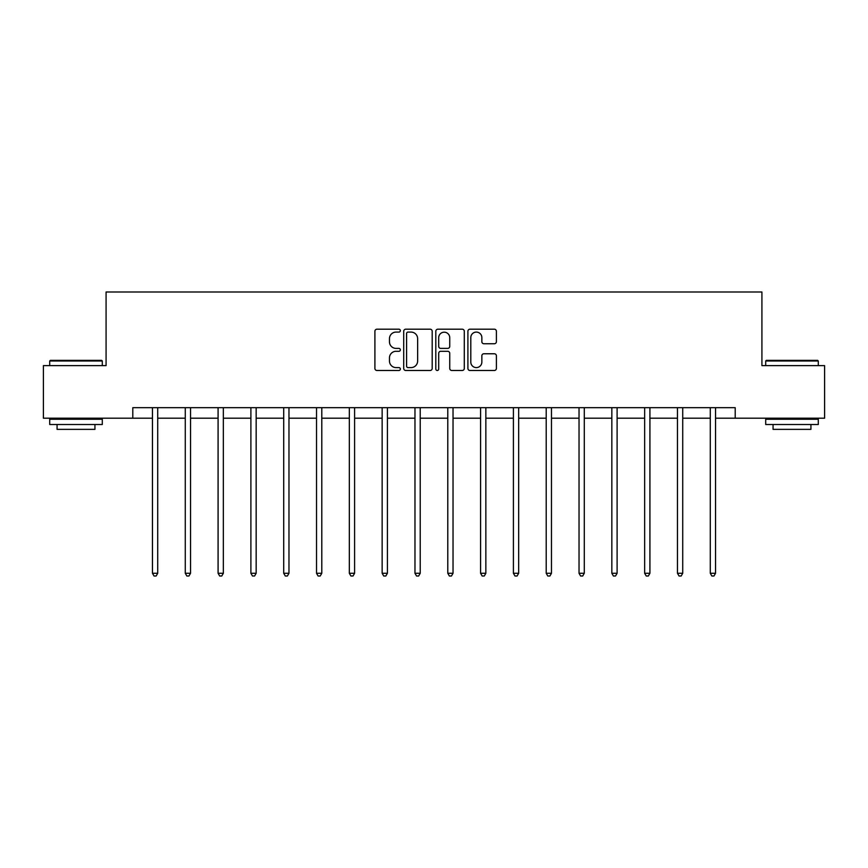 <?xml version="1.0" encoding="UTF-8"?>
<svg xmlns="http://www.w3.org/2000/svg" width="868" height="868" viewBox="0 0 868 868"><rect width="100%" height="100%" fill="white"/><g stroke="black" fill="none" stroke-linecap="round" stroke-linejoin="round"><path stroke-width="1.3" d="M400.343 330.643A1.443 1.443 0 0 0 398.9 329.2L376.962 329.2A2.061 2.061 0 0 0 374.9 331.261L374.9 368.423A2.061 2.061 0 0 0 376.962 370.484L398.9 370.484A1.443 1.443 0 0 0 400.343 369.041A1.443 1.443 0 0 0 398.9 367.598L396.058 367.598A6.608 6.608 0 0 1 389.461 360.99L389.461 357.898A6.608 6.608 0 0 1 396.058 351.29L398.9 351.29A1.443 1.443 0 0 0 400.343 349.847A1.443 1.443 0 0 0 398.9 348.394L396.058 348.394A6.608 6.608 0 0 1 389.461 341.786L389.461 338.694A6.608 6.608 0 0 1 396.058 332.086L398.9 332.086A1.443 1.443 0 0 0 400.343 330.643M494.337 343.75A2.061 2.061 0 0 0 496.398 341.688L496.398 331.261A2.061 2.061 0 0 0 494.337 329.2L469.979 329.2A2.061 2.061 0 0 0 467.906 331.261L467.906 368.423A2.061 2.061 0 0 0 469.979 370.484L494.337 370.484A2.061 2.061 0 0 0 496.398 368.423L496.398 355.826A2.061 2.061 0 0 0 494.337 353.764L483.91 353.764A2.061 2.061 0 0 0 481.849 355.826L481.849 362.075A5.523 5.523 0 0 1 476.326 367.598A5.523 5.523 0 0 1 470.803 362.075L470.803 337.609A5.523 5.523 0 0 1 476.326 332.086A5.523 5.523 0 0 1 481.849 337.609L481.849 341.688A2.061 2.061 0 0 0 483.91 343.75L494.337 343.75M132.793 418.202L43.4 418.202L43.4 365.623L106.08 365.623L106.08 291.995L761.92 291.995L761.92 365.623L824.6 365.623L824.6 418.202L735.207 418.202L735.207 407.689L132.793 407.689L132.793 418.202L152.464 418.202M432.188 331.261A2.061 2.061 0 0 0 430.127 329.2L405.768 329.2A2.061 2.061 0 0 0 403.707 331.261L403.707 368.423A2.061 2.061 0 0 0 405.768 370.484L430.127 370.484A2.061 2.061 0 0 0 432.188 368.423L432.188 331.261M437.873 329.2L462.232 329.2A2.061 2.061 0 0 1 464.293 331.261L464.293 368.423A2.061 2.061 0 0 1 462.232 370.484L451.805 370.484A2.061 2.061 0 0 1 449.743 368.423L449.743 353.352A2.061 2.061 0 0 0 447.682 351.29L440.76 351.29A2.061 2.061 0 0 0 438.698 353.352L438.698 369.041A1.443 1.443 0 0 1 437.255 370.484A1.443 1.443 0 0 1 435.812 369.041L435.812 331.261A2.061 2.061 0 0 1 437.873 329.2M157.716 418.202L185.275 418.202M190.537 418.202L218.085 418.202M223.347 418.202L250.895 418.202M256.158 418.202L283.717 418.202M288.968 418.202L316.527 418.202M321.789 418.202L349.337 418.202M354.6 418.202L382.148 418.202M387.41 418.202L414.969 418.202M420.221 418.202L447.779 418.202M453.031 418.202L480.59 418.202M485.852 418.202L513.4 418.202M518.663 418.202L546.211 418.202M551.473 418.202L579.032 418.202M584.283 418.202L611.842 418.202M617.105 418.202L644.653 418.202M649.915 418.202L677.463 418.202M682.725 418.202L710.284 418.202M715.536 418.202L735.207 418.202M408.036 332.086A1.443 1.443 0 0 0 406.593 333.529L406.593 366.155A1.443 1.443 0 0 0 408.036 367.598L411.031 367.598A6.608 6.608 0 0 0 417.638 360.99L417.638 338.694A6.608 6.608 0 0 0 411.031 332.086L408.036 332.086M449.743 337.717A5.523 5.523 0 0 0 444.221 332.194A5.523 5.523 0 0 0 438.698 337.717L438.698 346.332A2.061 2.061 0 0 0 440.76 348.394L447.682 348.394A2.061 2.061 0 0 0 449.743 346.332L449.743 337.717M157.998 407.689L157.868 407.993A2.105 2.105 0 0 0 157.716 408.785L157.716 573.271L152.464 573.271L152.464 408.785A2.105 2.105 0 0 0 152.312 407.993L152.182 407.689M157.716 573.271L156.142 576.005L154.037 576.005L152.464 573.271M50.344 360.361L101.665 360.361L102.294 360.99L49.715 360.99L50.344 360.361M76.004 424.517L49.715 424.517L49.715 419.255L102.294 419.255L102.294 424.517L76.004 424.517M94.938 424.517L94.938 429.356L57.071 429.356L57.071 424.517M766.335 360.361L817.656 360.361L818.285 360.99L765.706 360.99L766.335 360.361M791.996 424.517L765.706 424.517L765.706 419.255L818.285 419.255L818.285 424.517L791.996 424.517M810.929 424.517L810.929 429.356L773.062 429.356L773.062 424.517M190.808 407.689L190.689 407.993A2.105 2.105 0 0 0 190.537 408.785L190.537 573.271L185.275 573.271L185.275 408.785A2.105 2.105 0 0 0 185.123 407.993L184.993 407.689M190.537 573.271L188.953 576.005L186.848 576.005L185.275 573.271M223.618 407.689L223.499 407.993A2.105 2.105 0 0 0 223.347 408.785L223.347 573.271L218.085 573.271L218.085 408.785A2.105 2.105 0 0 0 217.933 407.993L217.814 407.689M223.347 573.271L221.763 576.005L219.669 576.005L218.085 573.271M256.44 407.689L256.31 407.993A2.105 2.105 0 0 0 256.158 408.785L256.158 573.271L250.895 573.271L250.895 408.785A2.105 2.105 0 0 0 250.743 407.993L250.624 407.689M256.158 573.271L254.584 576.005L252.479 576.005L250.895 573.271M289.25 407.689L289.12 407.993A2.105 2.105 0 0 0 288.968 408.785L288.968 573.271L283.717 573.271L283.717 408.785A2.105 2.105 0 0 0 283.565 407.993L283.435 407.689M288.968 573.271L287.395 576.005L285.29 576.005L283.717 573.271M322.061 407.689L321.941 407.993A2.105 2.105 0 0 0 321.789 408.785L321.789 573.271L316.527 573.271L316.527 408.785A2.105 2.105 0 0 0 316.375 407.993L316.245 407.689M321.789 573.271L320.205 576.005L318.1 576.005L316.527 573.271M354.871 407.689L354.752 407.993A2.105 2.105 0 0 0 354.6 408.785L354.6 573.271L349.337 573.271L349.337 408.785A2.105 2.105 0 0 0 349.186 407.993L349.066 407.689M354.6 573.271L353.016 576.005L350.911 576.005L349.337 573.271M387.681 407.689L387.562 407.993A2.105 2.105 0 0 0 387.41 408.785L387.41 573.271L382.148 573.271L382.148 408.785A2.105 2.105 0 0 0 381.996 407.993L381.877 407.689M387.41 573.271L385.837 576.005L383.732 576.005L382.148 573.271M420.503 407.689L420.372 407.993A2.105 2.105 0 0 0 420.221 408.785L420.221 573.271L414.969 573.271L414.969 408.785A2.105 2.105 0 0 0 414.817 407.993L414.687 407.689M420.221 573.271L418.647 576.005L416.542 576.005L414.969 573.271M453.313 407.689L453.183 407.993A2.105 2.105 0 0 0 453.031 408.785L453.031 573.271L447.779 573.271L447.779 408.785A2.105 2.105 0 0 0 447.628 407.993L447.497 407.689M453.031 573.271L451.458 576.005L449.353 576.005L447.779 573.271M486.123 407.689L486.004 407.993A2.105 2.105 0 0 0 485.852 408.785L485.852 573.271L480.59 573.271L480.59 408.785A2.105 2.105 0 0 0 480.438 407.993L480.319 407.689M485.852 573.271L484.268 576.005L482.163 576.005L480.59 573.271M518.934 407.689L518.814 407.993A2.105 2.105 0 0 0 518.663 408.785L518.663 573.271L513.4 573.271L513.4 408.785A2.105 2.105 0 0 0 513.248 407.993L513.129 407.689M518.663 573.271L517.089 576.005L514.984 576.005L513.4 573.271M551.755 407.689L551.625 407.993A2.105 2.105 0 0 0 551.473 408.785L551.473 573.271L546.211 573.271L546.211 408.785A2.105 2.105 0 0 0 546.059 407.993L545.939 407.689M551.473 573.271L549.9 576.005L547.795 576.005L546.211 573.271M584.565 407.689L584.435 407.993A2.105 2.105 0 0 0 584.283 408.785L584.283 573.271L579.032 573.271L579.032 408.785A2.105 2.105 0 0 0 578.88 407.993L578.75 407.689M584.283 573.271L582.71 576.005L580.605 576.005L579.032 573.271M617.376 407.689L617.256 407.993A2.105 2.105 0 0 0 617.105 408.785L617.105 573.271L611.842 573.271L611.842 408.785A2.105 2.105 0 0 0 611.69 407.993L611.56 407.689M617.105 573.271L615.52 576.005L613.416 576.005L611.842 573.271M650.186 407.689L650.067 407.993A2.105 2.105 0 0 0 649.915 408.785L649.915 573.271L644.653 573.271L644.653 408.785A2.105 2.105 0 0 0 644.501 407.993L644.381 407.689M649.915 573.271L648.331 576.005L646.237 576.005L644.653 573.271M683.007 407.689L682.877 407.993A2.105 2.105 0 0 0 682.725 408.785L682.725 573.271L677.463 573.271L677.463 408.785A2.105 2.105 0 0 0 677.311 407.993L677.192 407.689M682.725 573.271L681.152 576.005L679.047 576.005L677.463 573.271M715.818 407.689L715.688 407.993A2.105 2.105 0 0 0 715.536 408.785L715.536 573.271L710.284 573.271L710.284 408.785A2.105 2.105 0 0 0 710.132 407.993L710.002 407.689M715.536 573.271L713.963 576.005L711.858 576.005L710.284 573.271M49.715 365.623L49.715 360.99M61.704 419.255L61.704 418.202M90.305 419.255L90.305 418.202M102.294 365.623L102.294 360.99M765.706 365.623L765.706 360.99M777.695 419.255L777.695 418.202M806.296 419.255L806.296 418.202M818.285 365.623L818.285 360.99"/></g></svg>
